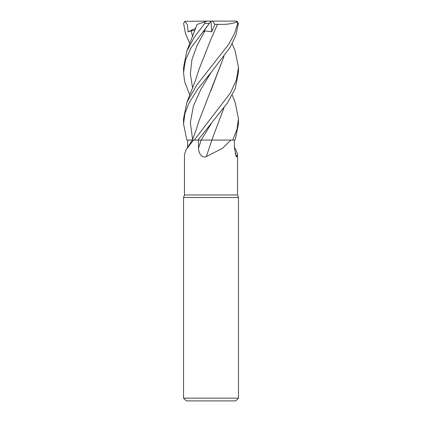 <?xml version="1.0" encoding="UTF-8"?>
<svg xmlns="http://www.w3.org/2000/svg" width="422" height="422" viewBox="0 0 422 422"><rect width="100%" height="100%" fill="white"/><g stroke="black" fill="none" stroke-linecap="round" stroke-linejoin="round"><path stroke-width="0.63" d="M232.195 95.077L235.154 102.419L238.456 118.645L236.995 129.338L232.754 140.072L211.812 140.051L232.712 140.072L230.971 140.072L222.589 148.212L206.289 156.636C201.294 158.598 198.382 152.31 198.546 147.916L198.409 140.072L211.95 140.072M187.563 147.916L187.637 140.072L193.524 140.072L186.281 149.393L184.461 154.299L184.461 194.985L237.539 194.985L238.456 197.501L238.456 398.157L183.544 398.157L186.292 400.9L235.708 400.9L238.456 398.157M234.432 147.468L235.719 149.393L237.539 154.299L237.117 156.636L236.193 156.631L234.437 147.916L234.363 140.072M184.461 194.985L183.544 197.501L238.456 197.501M235.123 153.782A464.807 446.75 -21.7 0 0 237.117 156.636M193.524 140.072L201.247 140.062L198.002 140.072L227.384 103.031L235.123 88.842L238.456 72.537L238.456 67.277M187.626 140.072L192.358 140.062L186.825 140.072L183.544 123.936L184.91 113.56L188.903 103.163L197.849 88.894L211.153 72.352L230.001 47.549L235.882 35.448L238.393 23.389L237.074 21.29L235.887 21.1L237.164 21.823L237.728 23.389L234.352 33.976L228.392 44.779L196.905 84.848L186.846 102.419L183.544 118.645L183.544 123.936M211.891 140.072A464.807 47.369 -75.1 0 1 206.289 156.636M211.807 140.072L230.971 140.072M198.43 140.072L197.992 140.072M208.858 140.051L210.32 140.051M232.754 140.072L235.175 140.072L238.456 123.936L238.456 118.645M232.195 43.672L235.154 51.03L238.456 67.214L236.357 80.106L230.412 92.951L194.252 140.072M209.528 140.051L201.241 140.072M197.037 24.423L186.846 51.03L194.468 36.983L204.712 23.389L205.039 21.823L207.26 21.1L211.047 21.1L203.256 31.84L204.997 30.853L211.707 31.798L214.856 24.355L217.546 24.276L211.438 38.096M189.805 95.077L184.572 81.509L183.544 72.537L185.516 60.082L191.129 47.644L211.047 21.121M197.543 24.26L205.414 21.701M186.846 51.03L183.544 67.277M189.805 43.672L185.474 33.507L183.607 23.389L184.926 21.29L187.4 24.75L188.064 31.84L191.224 30.853L195.022 30.273M223.961 56.437L198.926 120.993L196.167 129.828L192.358 140.072M223.924 56.485L210.942 90.593M223.961 107.868L211.812 140.051L223.929 107.911M217.53 24.26L217.552 24.281C225.891 24.719 232.517 23.859 237.433 21.701M217.552 24.281L211.084 38.85L198.92 69.551L195.36 80.739L186.846 102.419M211.005 21.158L211.707 31.798M214.856 24.355L212.445 21.1L235.887 21.1M184.926 21.29L212.445 21.1M188.064 31.84L195.739 28.248M201.199 140.072A462.644 47.153 -75.1 0 1 198.546 147.916M237.728 23.389L238.393 23.389M204.712 23.389L209.122 23.389M191.224 30.853L192.601 36.693M211.153 72.352L201.009 89.126L193.424 105.901L190.354 122.675L192.601 139.45M211.158 123.746L201.247 140.062M204.997 30.853L197.19 45.159L191.978 59.465L190.348 73.771L192.601 88.077M237.539 154.299L237.539 194.985M192.369 140.072L186.281 149.393M183.544 197.501L183.544 398.157M183.544 72.537L183.544 67.214"/></g></svg>
